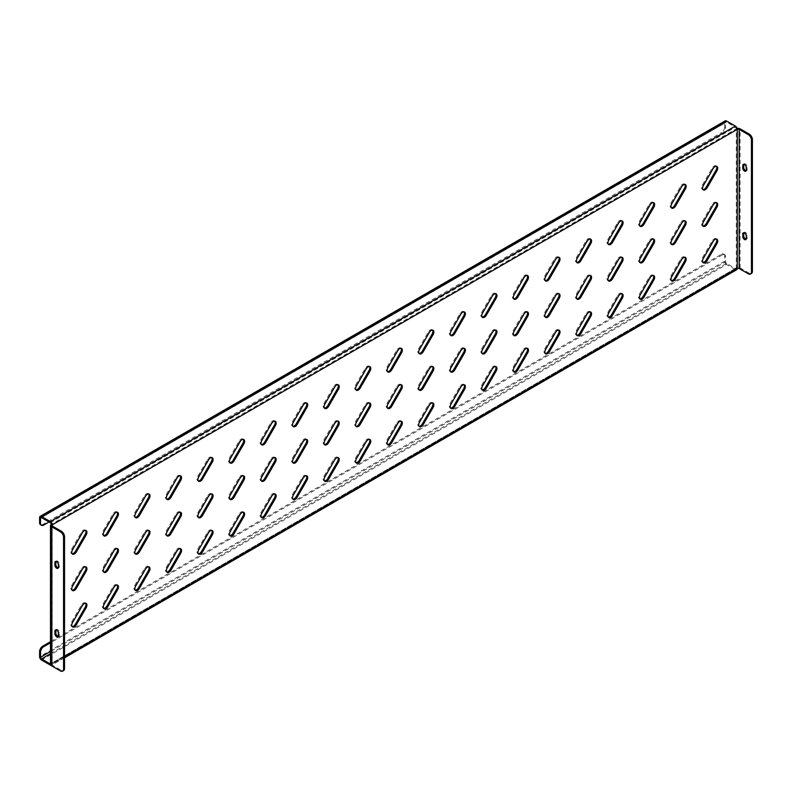 <?xml version="1.0" encoding="UTF-8"?>
<svg xmlns="http://www.w3.org/2000/svg" width="792" height="792" viewBox="0 0 792 792"><rect width="100%" height="100%" fill="white"/><g stroke="black" fill="none" stroke-linecap="round" stroke-linejoin="round"><path stroke-width="0.59" stroke-dasharray="3.96 2.97" d="M716.404 202.643A3.792 2.188 120 0 0 715.988 202.267A3.792 2.188 120 0 0 714.097 202.455A3.792 2.188 120 0 0 712.206 204.455L702.385 221.443A3.792 2.188 120 0 0 702.385 225.829A3.792 2.188 120 0 0 702.92 225.997M716.404 166.221A3.792 2.188 120 0 0 715.988 165.845A3.792 2.188 120 0 0 714.097 166.033A3.792 2.188 120 0 0 712.206 168.033L702.385 185.031A3.792 2.188 120 0 0 702.385 189.407A3.792 2.188 120 0 0 702.92 189.575M716.404 239.055A3.792 2.188 120 0 0 715.988 238.679A3.792 2.188 120 0 0 714.097 238.867A3.792 2.188 120 0 0 712.206 240.867L702.385 257.865A3.792 2.188 120 0 0 702.385 262.241A3.792 2.188 120 0 0 702.92 262.419M684.862 184.427A3.792 2.188 120 0 0 684.456 184.051A3.792 2.188 120 0 0 682.556 184.239A3.792 2.188 120 0 0 680.665 186.239L670.844 203.237A3.792 2.188 120 0 0 670.844 207.613A3.792 2.188 120 0 0 671.378 207.781M684.862 220.849A3.792 2.188 120 0 0 684.456 220.473A3.792 2.188 120 0 0 682.556 220.661A3.792 2.188 120 0 0 680.665 222.661L670.844 239.659A3.792 2.188 120 0 0 670.844 244.035A3.792 2.188 120 0 0 671.378 244.203M684.862 257.271A3.792 2.188 120 0 0 684.456 256.895A3.792 2.188 120 0 0 682.556 257.083A3.792 2.188 120 0 0 680.665 259.083L670.844 276.081A3.792 2.188 120 0 0 670.844 280.457A3.792 2.188 120 0 0 671.378 280.625M653.331 202.643A3.792 2.188 120 0 0 652.915 202.267A3.792 2.188 120 0 0 651.014 202.455A3.792 2.188 120 0 0 649.123 204.455L639.312 221.443A3.792 2.188 120 0 0 639.312 225.829A3.792 2.188 120 0 0 639.837 225.997M653.331 239.055A3.792 2.188 120 0 0 652.915 238.679A3.792 2.188 120 0 0 651.014 238.867A3.792 2.188 120 0 0 649.123 240.867L639.312 257.865A3.792 2.188 120 0 0 639.312 262.241A3.792 2.188 120 0 0 639.837 262.409M653.331 275.477A3.792 2.188 120 0 0 652.915 275.101A3.792 2.188 120 0 0 651.014 275.289A3.792 2.188 120 0 0 649.123 277.289L639.312 294.287A3.792 2.188 120 0 0 639.312 298.663A3.792 2.188 120 0 0 639.837 298.832M621.789 220.849A3.792 2.188 120 0 0 621.373 220.473A3.792 2.188 120 0 0 619.473 220.661A3.792 2.188 120 0 0 617.582 222.661L607.771 239.659A3.792 2.188 120 0 0 607.771 244.035A3.792 2.188 120 0 0 608.306 244.203M621.789 257.271A3.792 2.188 120 0 0 621.373 256.895A3.792 2.188 120 0 0 619.473 257.083A3.792 2.188 120 0 0 617.582 259.083L607.771 276.071A3.792 2.188 120 0 0 607.771 280.457A3.792 2.188 120 0 0 608.306 280.625M621.789 293.683A3.792 2.188 120 0 0 621.373 293.307A3.792 2.188 120 0 0 619.473 293.495A3.792 2.188 120 0 0 617.582 295.495L607.771 312.493A3.792 2.188 120 0 0 607.771 316.869A3.792 2.188 120 0 0 608.306 317.048M590.248 239.055A3.792 2.188 120 0 0 589.832 238.679A3.792 2.188 120 0 0 587.941 238.867A3.792 2.188 120 0 0 586.04 240.867L576.229 257.865A3.792 2.188 120 0 0 576.229 262.241A3.792 2.188 120 0 0 576.764 262.409M590.248 275.477A3.792 2.188 120 0 0 589.832 275.101A3.792 2.188 120 0 0 587.941 275.289A3.792 2.188 120 0 0 586.04 277.289L576.229 294.287A3.792 2.188 120 0 0 576.229 298.663A3.792 2.188 120 0 0 576.764 298.832M590.248 311.899A3.792 2.188 120 0 0 589.832 311.523A3.792 2.188 120 0 0 587.941 311.711A3.792 2.188 120 0 0 586.04 313.711L576.229 330.709A3.792 2.188 120 0 0 576.229 335.085A3.792 2.188 120 0 0 576.764 335.254M558.707 257.271A3.792 2.188 120 0 0 558.291 256.895A3.792 2.188 120 0 0 556.4 257.073A3.792 2.188 120 0 0 554.499 259.083L544.688 276.071A3.792 2.188 120 0 0 544.688 280.457A3.792 2.188 120 0 0 545.223 280.625M558.707 293.683A3.792 2.188 120 0 0 558.291 293.307A3.792 2.188 120 0 0 556.4 293.495A3.792 2.188 120 0 0 554.499 295.495L544.688 312.493A3.792 2.188 120 0 0 544.688 316.869A3.792 2.188 120 0 0 545.223 317.038M558.707 330.106A3.792 2.188 120 0 0 558.291 329.729A3.792 2.188 120 0 0 556.4 329.918A3.792 2.188 120 0 0 554.499 331.917L544.688 348.916A3.792 2.188 120 0 0 544.688 353.291A3.792 2.188 120 0 0 545.223 353.46M527.165 275.477A3.792 2.188 120 0 0 526.749 275.101A3.792 2.188 120 0 0 524.858 275.289A3.792 2.188 120 0 0 522.958 277.289L513.147 294.287A3.792 2.188 120 0 0 513.147 298.663A3.792 2.188 120 0 0 513.681 298.832M527.165 311.899A3.792 2.188 120 0 0 526.749 311.523A3.792 2.188 120 0 0 524.858 311.711A3.792 2.188 120 0 0 522.958 313.711L513.147 330.7A3.792 2.188 120 0 0 513.147 335.085A3.792 2.188 120 0 0 513.681 335.254M527.165 348.312A3.792 2.188 120 0 0 526.749 347.935A3.792 2.188 120 0 0 524.858 348.124A3.792 2.188 120 0 0 522.958 350.123L513.147 367.122A3.792 2.188 120 0 0 513.147 371.498A3.792 2.188 120 0 0 513.681 371.666M495.624 293.683A3.792 2.188 120 0 0 495.218 293.307A3.792 2.188 120 0 0 493.317 293.495A3.792 2.188 120 0 0 491.426 295.495L481.605 312.493A3.792 2.188 120 0 0 481.605 316.869A3.792 2.188 120 0 0 482.14 317.038M495.624 330.106A3.792 2.188 120 0 0 495.218 329.729A3.792 2.188 120 0 0 493.317 329.918A3.792 2.188 120 0 0 491.426 331.917L481.605 348.916A3.792 2.188 120 0 0 481.605 353.291A3.792 2.188 120 0 0 482.14 353.46M495.624 366.528A3.792 2.188 120 0 0 495.218 366.151A3.792 2.188 120 0 0 493.317 366.34A3.792 2.188 120 0 0 491.426 368.339L481.605 385.338A3.792 2.188 120 0 0 481.605 389.713A3.792 2.188 120 0 0 482.14 389.882M464.082 311.899A3.792 2.188 120 0 0 463.676 311.523A3.792 2.188 120 0 0 461.776 311.702A3.792 2.188 120 0 0 459.885 313.711L450.074 330.7A3.792 2.188 120 0 0 450.074 335.085A3.792 2.188 120 0 0 450.599 335.254M464.082 348.312A3.792 2.188 120 0 0 463.676 347.935A3.792 2.188 120 0 0 461.776 348.124A3.792 2.188 120 0 0 459.885 350.123L450.074 367.122A3.792 2.188 120 0 0 450.074 371.498A3.792 2.188 120 0 0 450.599 371.666M464.082 384.734A3.792 2.188 120 0 0 463.676 384.358A3.792 2.188 120 0 0 461.776 384.546A3.792 2.188 120 0 0 459.885 386.546L450.074 403.544A3.792 2.188 120 0 0 450.074 407.92A3.792 2.188 120 0 0 450.599 408.088M432.551 330.106A3.792 2.188 120 0 0 432.135 329.729A3.792 2.188 120 0 0 430.234 329.918A3.792 2.188 120 0 0 428.343 331.917L418.532 348.916A3.792 2.188 120 0 0 418.532 353.291A3.792 2.188 120 0 0 419.067 353.46M432.551 366.528A3.792 2.188 120 0 0 432.135 366.151A3.792 2.188 120 0 0 430.234 366.34A3.792 2.188 120 0 0 428.343 368.339L418.532 385.328A3.792 2.188 120 0 0 418.532 389.713A3.792 2.188 120 0 0 419.067 389.882M432.551 402.94A3.792 2.188 120 0 0 432.135 402.564A3.792 2.188 120 0 0 430.234 402.752A3.792 2.188 120 0 0 428.343 404.752L418.532 421.75A3.792 2.188 120 0 0 418.532 426.126A3.792 2.188 120 0 0 419.067 426.294M401.009 348.312A3.792 2.188 120 0 0 400.594 347.935A3.792 2.188 120 0 0 398.703 348.124A3.792 2.188 120 0 0 396.802 350.123L386.991 367.122A3.792 2.188 120 0 0 386.991 371.498A3.792 2.188 120 0 0 387.526 371.666M401.009 384.734A3.792 2.188 120 0 0 400.594 384.358A3.792 2.188 120 0 0 398.703 384.546A3.792 2.188 120 0 0 396.802 386.546L386.991 403.544A3.792 2.188 120 0 0 386.991 407.92A3.792 2.188 120 0 0 387.526 408.088M401.009 421.156A3.792 2.188 120 0 0 400.594 420.78A3.792 2.188 120 0 0 398.703 420.968A3.792 2.188 120 0 0 396.802 422.968L386.991 439.956A3.792 2.188 120 0 0 386.991 444.342A3.792 2.188 120 0 0 387.526 444.51M369.468 366.528A3.792 2.188 120 0 0 369.052 366.142A3.792 2.188 120 0 0 367.161 366.33A3.792 2.188 120 0 0 365.26 368.339L355.45 385.328A3.792 2.188 120 0 0 355.45 389.713A3.792 2.188 120 0 0 355.984 389.882M369.468 402.94A3.792 2.188 120 0 0 369.052 402.564A3.792 2.188 120 0 0 367.161 402.752A3.792 2.188 120 0 0 365.26 404.752L355.45 421.75A3.792 2.188 120 0 0 355.45 426.126A3.792 2.188 120 0 0 355.984 426.294M369.468 439.362A3.792 2.188 120 0 0 369.052 438.986A3.792 2.188 120 0 0 367.161 439.174A3.792 2.188 120 0 0 365.26 441.174L355.45 458.172A3.792 2.188 120 0 0 355.45 462.548A3.792 2.188 120 0 0 355.984 462.716M337.927 384.734A3.792 2.188 120 0 0 337.511 384.358A3.792 2.188 120 0 0 335.62 384.546A3.792 2.188 120 0 0 333.719 386.546L323.908 403.544A3.792 2.188 120 0 0 323.908 407.92A3.792 2.188 120 0 0 324.443 408.088M337.927 421.156A3.792 2.188 120 0 0 337.511 420.78A3.792 2.188 120 0 0 335.62 420.958A3.792 2.188 120 0 0 333.719 422.968L323.908 439.956A3.792 2.188 120 0 0 323.908 444.342A3.792 2.188 120 0 0 324.443 444.51M337.927 457.568A3.792 2.188 120 0 0 337.511 457.192A3.792 2.188 120 0 0 335.62 457.38A3.792 2.188 120 0 0 333.719 459.38L323.908 476.378A3.792 2.188 120 0 0 323.908 480.754A3.792 2.188 120 0 0 324.443 480.922M306.385 402.94A3.792 2.188 120 0 0 305.979 402.564A3.792 2.188 120 0 0 304.078 402.752A3.792 2.188 120 0 0 302.188 404.752L292.367 421.75A3.792 2.188 120 0 0 292.367 426.126A3.792 2.188 120 0 0 292.901 426.294M306.385 439.362A3.792 2.188 120 0 0 305.979 438.986A3.792 2.188 120 0 0 304.078 439.174A3.792 2.188 120 0 0 302.188 441.174L292.367 458.172A3.792 2.188 120 0 0 292.367 462.548A3.792 2.188 120 0 0 292.901 462.716M306.385 475.784A3.792 2.188 120 0 0 305.979 475.408A3.792 2.188 120 0 0 304.078 475.596A3.792 2.188 120 0 0 302.188 477.596L292.367 494.584A3.792 2.188 120 0 0 292.367 498.97A3.792 2.188 120 0 0 292.901 499.138M274.844 421.156A3.792 2.188 120 0 0 274.438 420.77A3.792 2.188 120 0 0 272.537 420.958A3.792 2.188 120 0 0 270.646 422.968L260.835 439.956A3.792 2.188 120 0 0 260.835 444.342A3.792 2.188 120 0 0 261.36 444.51M274.844 457.568A3.792 2.188 120 0 0 274.438 457.192A3.792 2.188 120 0 0 272.537 457.38A3.792 2.188 120 0 0 270.646 459.38L260.835 476.378A3.792 2.188 120 0 0 260.835 480.754A3.792 2.188 120 0 0 261.36 480.922M274.844 493.99A3.792 2.188 120 0 0 274.438 493.614A3.792 2.188 120 0 0 272.537 493.802A3.792 2.188 120 0 0 270.646 495.802L260.835 512.8A3.792 2.188 120 0 0 260.835 517.176A3.792 2.188 120 0 0 261.36 517.344M243.312 439.362A3.792 2.188 120 0 0 242.897 438.986A3.792 2.188 120 0 0 240.996 439.174A3.792 2.188 120 0 0 239.105 441.174L229.294 458.172A3.792 2.188 120 0 0 229.294 462.548A3.792 2.188 120 0 0 229.828 462.716M243.312 475.784A3.792 2.188 120 0 0 242.897 475.408A3.792 2.188 120 0 0 240.996 475.586A3.792 2.188 120 0 0 239.105 477.596L229.294 494.584A3.792 2.188 120 0 0 229.294 498.97A3.792 2.188 120 0 0 229.828 499.138M243.312 512.196A3.792 2.188 120 0 0 242.897 511.82A3.792 2.188 120 0 0 240.996 512.008A3.792 2.188 120 0 0 239.105 514.008L229.294 531.006A3.792 2.188 120 0 0 229.294 535.382A3.792 2.188 120 0 0 229.828 535.55M211.771 457.568A3.792 2.188 120 0 0 211.355 457.192A3.792 2.188 120 0 0 209.464 457.38A3.792 2.188 120 0 0 207.563 459.38L197.752 476.378A3.792 2.188 120 0 0 197.752 480.754A3.792 2.188 120 0 0 198.287 480.922M211.771 493.99A3.792 2.188 120 0 0 211.355 493.614A3.792 2.188 120 0 0 209.464 493.802A3.792 2.188 120 0 0 207.563 495.802L197.752 512.8A3.792 2.188 120 0 0 197.752 517.176A3.792 2.188 120 0 0 198.287 517.344M211.771 530.412A3.792 2.188 120 0 0 211.355 530.036A3.792 2.188 120 0 0 209.464 530.224A3.792 2.188 120 0 0 207.563 532.224L197.752 549.212A3.792 2.188 120 0 0 197.752 553.598A3.792 2.188 120 0 0 198.287 553.766M180.23 475.784A3.792 2.188 120 0 0 179.814 475.398A3.792 2.188 120 0 0 177.923 475.586A3.792 2.188 120 0 0 176.022 477.596L166.211 494.584A3.792 2.188 120 0 0 166.211 498.97A3.792 2.188 120 0 0 166.746 499.138M180.23 512.196A3.792 2.188 120 0 0 179.814 511.82A3.792 2.188 120 0 0 177.923 512.008A3.792 2.188 120 0 0 176.022 514.008L166.211 531.006A3.792 2.188 120 0 0 166.211 535.382A3.792 2.188 120 0 0 166.746 535.55M180.23 548.618A3.792 2.188 120 0 0 179.814 548.242A3.792 2.188 120 0 0 177.923 548.43A3.792 2.188 120 0 0 176.022 550.43L166.211 567.428A3.792 2.188 120 0 0 166.211 571.804A3.792 2.188 120 0 0 166.746 571.972M148.688 493.99A3.792 2.188 120 0 0 148.272 493.614A3.792 2.188 120 0 0 146.381 493.802A3.792 2.188 120 0 0 144.481 495.802L134.67 512.8A3.792 2.188 120 0 0 134.67 517.176A3.792 2.188 120 0 0 135.204 517.344M148.688 530.412A3.792 2.188 120 0 0 148.272 530.026A3.792 2.188 120 0 0 146.381 530.214A3.792 2.188 120 0 0 144.481 532.224L134.67 549.212A3.792 2.188 120 0 0 134.67 553.598A3.792 2.188 120 0 0 135.204 553.766M148.688 566.824A3.792 2.188 120 0 0 148.272 566.448A3.792 2.188 120 0 0 146.381 566.636A3.792 2.188 120 0 0 144.481 568.636L134.67 585.635A3.792 2.188 120 0 0 134.67 590.01A3.792 2.188 120 0 0 135.204 590.179M117.147 512.196A3.792 2.188 120 0 0 116.741 511.82A3.792 2.188 120 0 0 114.84 512.008A3.792 2.188 120 0 0 112.949 514.008L103.128 531.006A3.792 2.188 120 0 0 103.128 535.382A3.792 2.188 120 0 0 103.663 535.55M117.147 548.618A3.792 2.188 120 0 0 116.741 548.242A3.792 2.188 120 0 0 114.84 548.43A3.792 2.188 120 0 0 112.949 550.43L103.128 567.428A3.792 2.188 120 0 0 103.128 571.804A3.792 2.188 120 0 0 103.663 571.972M117.147 585.041A3.792 2.188 120 0 0 116.741 584.664A3.792 2.188 120 0 0 114.84 584.852A3.792 2.188 120 0 0 112.949 586.852L103.128 603.841A3.792 2.188 120 0 0 103.128 608.226A3.792 2.188 120 0 0 103.663 608.395M85.605 530.412A3.792 2.188 120 0 0 85.199 530.026A3.792 2.188 120 0 0 83.299 530.214A3.792 2.188 120 0 0 81.408 532.224L71.597 549.212A3.792 2.188 120 0 0 71.597 553.598A3.792 2.188 120 0 0 72.121 553.766M85.605 566.824A3.792 2.188 120 0 0 85.199 566.448A3.792 2.188 120 0 0 83.299 566.636A3.792 2.188 120 0 0 81.408 568.636L71.597 585.635A3.792 2.188 120 0 0 71.597 590.01A3.792 2.188 120 0 0 72.121 590.179M85.605 603.247A3.792 2.188 120 0 0 85.199 602.87A3.792 2.188 120 0 0 83.299 603.058A3.792 2.188 120 0 0 81.408 605.058L71.597 622.057A3.792 2.188 120 0 0 71.597 626.432A3.792 2.188 120 0 0 72.121 626.601M50.827 665.3A2.673 1.544 -120 0 0 51.658 665.221A2.673 1.544 -120 0 0 52.213 664.003L51.272 663.448L736.312 267.943A1.337 0.772 60 0 1 736.035 268.557A1.337 0.772 60 0 1 735.372 268.488L50.49 663.904M50.49 664.072A1.337 0.772 -120 0 0 50.995 664.062A1.337 0.772 -120 0 0 51.272 663.448L51.272 524.334L736.312 128.819L736.312 267.943A2.673 1.544 180 0 1 740.104 267.943L749.242 273.23L748.301 273.775M737.263 129.373L736.312 128.819A1.337 0.772 60 0 0 735.372 127.185L726.541 122.087L41.491 517.592L725.591 122.631A1.337 0.772 60 0 1 725.868 122.017A1.337 0.772 60 0 1 726.541 122.087M49.064 521.968L722.433 133.195A4.465 2.574 120 0 0 725.591 127.73L725.591 122.631M725.591 127.73L724.64 127.185L724.64 122.087A2.673 1.544 60 0 1 725.195 120.859M41.491 659.993L726.541 264.488L735.372 269.587A2.673 1.544 60 0 0 736.708 269.716M50.49 653.707L726.541 263.389L735.372 268.488M726.541 264.488A2.673 1.544 60 0 1 724.64 261.212L724.64 256.113L725.591 256.657L725.591 261.756L50.49 651.519M726.541 263.389A1.337 0.772 60 0 1 725.591 261.756M725.591 256.657A4.465 2.574 120 0 0 724.67 254.618A4.465 2.574 120 0 0 722.433 254.836L721.492 254.291L50.49 641.688M721.492 254.291A4.465 2.574 -60 0 1 723.72 254.064A4.465 2.574 -60 0 1 724.64 256.113M722.433 254.836L50.49 642.777M724.64 127.185A4.465 2.574 -60 0 1 721.492 132.65L722.433 133.195M43.699 525.056L42.758 524.512L721.492 132.65M42.758 524.512A4.465 2.574 -60 0 1 40.521 524.73M737.263 268.488L736.312 267.943M737.134 128.502A2.673 1.544 0 0 0 736.312 128.819M743.856 164.281A2.455 1.416 60 0 1 744.232 163.845A2.455 1.416 60 0 1 746.123 164.508A2.455 1.416 60 0 1 747.193 166.973L747.193 169.518A2.455 1.416 60 0 1 746.688 170.646A2.455 1.416 60 0 1 746.123 170.755M743.856 232.749A2.455 1.416 60 0 1 744.232 232.313A2.455 1.416 60 0 1 746.123 232.977A2.455 1.416 60 0 1 747.193 235.442L747.193 237.986A2.455 1.416 60 0 1 746.688 239.115A2.455 1.416 60 0 1 746.123 239.224M751.479 273.448A4.465 2.574 60 0 1 749.242 273.23M52.213 665.092A1.337 0.772 180 0 1 51.827 664.547A1.337 0.772 180 0 1 52.213 664.003L52.213 525.967L52.213 665.092L61.36 670.369L60.42 670.913M50.49 664.547A2.673 1.544 180 0 1 51.272 663.448M55.975 561.429A2.455 1.416 60 0 1 56.351 560.993A2.455 1.416 60 0 1 58.242 561.647A2.455 1.416 60 0 1 59.311 564.122L59.311 566.666A2.455 1.416 60 0 1 58.806 567.795A2.455 1.416 60 0 1 58.232 567.904M55.975 629.897A2.455 1.416 60 0 1 56.351 629.462A2.455 1.416 60 0 1 58.242 630.115A2.455 1.416 60 0 1 59.311 632.59L59.311 635.135A2.455 1.416 60 0 1 58.806 636.263A2.455 1.416 60 0 1 58.232 636.372M63.598 670.596A4.465 2.574 60 0 1 61.36 670.369M712.206 204.455L713.147 204.999M712.206 168.033L713.147 168.577M712.206 240.867L713.147 241.421M680.665 186.239L681.605 186.783M680.665 222.661L681.605 223.205M680.665 259.083L681.605 259.627M649.123 204.455L650.064 204.999M649.123 240.867L650.064 241.421M649.123 277.289L650.064 277.834M617.582 222.661L618.532 223.205M617.582 259.083L618.532 259.627M617.582 295.495L618.532 296.05M586.04 240.867L586.991 241.411M586.04 277.289L586.991 277.834M586.04 313.711L586.991 314.256M554.499 259.083L555.449 259.627M554.499 295.495L555.449 296.05M554.499 331.917L555.449 332.462M522.958 277.289L523.908 277.834M522.958 313.711L523.908 314.256M522.958 350.123L523.908 350.678M491.426 295.495L492.367 296.04M491.426 331.917L492.367 332.462M491.426 368.339L492.367 368.884M459.885 313.711L460.825 314.256M459.885 350.123L460.825 350.668M459.885 386.546L460.825 387.09M428.343 331.917L429.294 332.462M428.343 368.339L429.294 368.884M428.343 404.752L429.294 405.306M396.802 350.123L397.752 350.668M396.802 386.546L397.752 387.09M396.802 422.968L397.752 423.512M365.26 368.339L366.211 368.884M365.26 404.752L366.211 405.296M365.26 441.174L366.211 441.718M333.719 386.546L334.67 387.09M333.719 422.968L334.67 423.512M333.719 459.38L334.67 459.934M302.188 404.752L303.128 405.296M302.188 441.174L303.128 441.718M302.188 477.596L303.128 478.14M270.646 422.968L271.587 423.512M270.646 459.38L271.587 459.924M270.646 495.802L271.587 496.346M239.105 441.174L240.045 441.718M239.105 477.596L240.045 478.14M239.105 514.008L240.045 514.562M207.563 459.38L208.514 459.924M207.563 495.802L208.514 496.346M207.563 532.224L208.514 532.769M176.022 477.596L176.972 478.14M176.022 514.008L176.972 514.553M176.022 550.43L176.972 550.975M144.481 495.802L145.431 496.346M144.481 532.224L145.431 532.769M144.481 568.636L145.431 569.181M112.949 514.008L113.89 514.553M112.949 550.43L113.89 550.975M112.949 586.852L113.89 587.397M81.408 532.224L82.348 532.769M81.408 568.636L82.348 569.181M81.408 605.058L82.348 605.603M71.597 622.057L72.537 622.601M71.597 585.635L72.537 586.179M71.597 549.212L72.537 549.767M103.128 603.841L104.079 604.395M103.128 567.428L104.079 567.973M103.128 531.006L104.079 531.551M134.67 585.635L135.62 586.179M134.67 549.212L135.62 549.767M134.67 512.8L135.62 513.345M166.211 567.428L167.161 567.973M166.211 531.006L167.161 531.551M166.211 494.584L167.161 495.139M197.752 549.212L198.693 549.767M197.752 512.8L198.693 513.345M197.752 476.378L198.693 476.923M229.294 531.006L230.234 531.551M229.294 494.584L230.234 495.139M229.294 458.172L230.234 458.716M260.835 512.8L261.776 513.345M260.835 476.378L261.776 476.923M260.835 439.956L261.776 440.51M292.367 494.584L293.317 495.139M292.367 458.172L293.317 458.716M292.367 421.75L293.317 422.294M323.908 476.378L324.859 476.923M323.908 439.956L324.859 440.51M323.908 403.544L324.859 404.088M355.45 458.172L356.4 458.716M355.45 421.75L356.4 422.294M355.45 385.328L356.4 385.882M386.991 439.956L387.932 440.51M386.991 403.544L387.932 404.088M386.991 367.122L387.932 367.666M418.532 421.75L419.473 422.294M418.532 385.328L419.473 385.882M418.532 348.916L419.473 349.46M450.074 403.544L451.014 404.088M450.074 367.122L451.014 367.666M450.074 330.7L451.014 331.254M481.605 385.338L482.556 385.882M481.605 348.916L482.556 349.46M481.605 312.493L482.556 313.038M513.147 367.122L514.097 367.666M513.147 330.7L514.097 331.254M513.147 294.287L514.097 294.832M544.688 348.916L545.639 349.46M544.688 312.493L545.639 313.038M544.688 276.071L545.639 276.626M576.229 330.709L577.18 331.254M576.229 294.287L577.18 294.832M576.229 257.865L577.18 258.41M607.771 312.493L608.711 313.038M607.771 276.071L608.711 276.626M607.771 239.659L608.711 240.204M639.312 294.287L640.253 294.832M639.312 257.865L640.253 258.41M639.312 221.443L640.253 221.998M670.844 276.081L671.794 276.626M670.844 239.659L671.794 240.204M670.844 203.237L671.794 203.782M702.385 257.865L703.336 258.41M52.213 664.003L64.518 656.895M50.322 522.69L735.372 127.185M50.322 665.092L735.372 269.587M724.64 261.212L39.6 656.716M724.64 122.087L39.6 517.592M740.104 267.943L740.104 128.819M702.385 185.031L703.336 185.575M702.385 221.443L703.336 221.998M58.37 635.679L59.311 635.135M58.37 633.135L59.311 632.59M58.37 564.666L59.311 564.122M58.37 567.211L59.311 566.666M746.252 235.986L747.193 235.442M746.252 238.54L747.193 237.986M746.252 170.072L747.193 169.518M746.252 167.518L747.193 166.973M71.597 626.432L72.537 626.977M85.199 602.87L86.14 603.415M71.597 590.01L72.537 590.555M85.199 566.448L86.14 566.993M71.597 553.598L72.537 554.143M85.199 530.026L86.14 530.581M103.128 608.226L104.079 608.771M116.741 584.664L117.681 585.209M103.128 571.804L104.079 572.349M116.741 548.242L117.681 548.787M103.128 535.382L104.079 535.927M116.741 511.82L117.681 512.365M134.67 590.01L135.62 590.565M148.272 566.448L149.223 566.993M134.67 553.598L135.62 554.143M148.272 530.026L149.223 530.581M134.67 517.176L135.62 517.721M148.272 493.614L149.223 494.158M166.211 571.804L167.161 572.349M179.814 548.242L180.764 548.787M166.211 535.382L167.161 535.927M179.814 511.82L180.764 512.365M166.211 498.97L167.161 499.514M179.814 475.398L180.764 475.952M197.752 553.598L198.693 554.143M211.355 530.036L212.305 530.581M197.752 517.176L198.693 517.721M211.355 493.614L212.305 494.158M197.752 480.754L198.693 481.298M211.355 457.192L212.305 457.736M229.294 535.382L230.234 535.937M242.897 511.82L243.837 512.365M229.294 498.97L230.234 499.514M242.897 475.408L243.837 475.952M229.294 462.548L230.234 463.092M242.897 438.986L243.837 439.53M260.835 517.176L261.776 517.721M274.438 493.614L275.378 494.158M260.835 480.754L261.776 481.298M274.438 457.192L275.378 457.736M260.835 444.342L261.776 444.886M274.438 420.77L275.378 421.324M292.367 498.97L293.317 499.514M305.979 475.408L306.92 475.952M292.367 462.548L293.317 463.092M305.979 438.986L306.92 439.53M292.367 426.126L293.317 426.67M305.979 402.564L306.92 403.108M323.908 480.754L324.859 481.308M337.511 457.192L338.461 457.736M323.908 444.342L324.859 444.886M337.511 420.78L338.461 421.324M323.908 407.92L324.859 408.464M337.511 384.358L338.461 384.902M355.45 462.548L356.4 463.092M369.052 438.986L370.003 439.53M355.45 426.126L356.4 426.68M369.052 402.564L370.003 403.108M355.45 389.713L356.4 390.258M369.052 366.142L370.003 366.696M386.991 444.342L387.932 444.886M400.594 420.78L401.544 421.324M386.991 407.92L387.932 408.464M400.594 384.358L401.544 384.902M386.991 371.498L387.932 372.042M400.594 347.935L401.544 348.48M418.532 426.126L419.473 426.68M432.135 402.564L433.075 403.108M418.532 389.713L419.473 390.258M432.135 366.151L433.075 366.696M418.532 353.291L419.473 353.836M432.135 329.729L433.075 330.274M450.074 407.92L451.014 408.464M463.676 384.358L464.617 384.902M450.074 371.498L451.014 372.052M463.676 347.935L464.617 348.48M450.074 335.085L451.014 335.63M463.676 311.523L464.617 312.068M481.605 389.713L482.556 390.258M495.218 366.151L496.158 366.696M481.605 353.291L482.556 353.836M495.218 329.729L496.158 330.274M481.605 316.869L482.556 317.414M495.218 293.307L496.158 293.852M513.147 371.498L514.097 372.052M526.749 347.935L527.7 348.48M513.147 335.085L514.097 335.63M526.749 311.523L527.7 312.068M513.147 298.663L514.097 299.208M526.749 275.101L527.7 275.646M544.688 353.291L545.639 353.836M558.291 329.729L559.241 330.274M544.688 316.869L545.639 317.424M558.291 293.307L559.241 293.852M544.688 280.457L545.639 281.002M558.291 256.895L559.241 257.44M576.229 335.085L577.18 335.63M589.832 311.523L590.783 312.068M576.229 298.663L577.18 299.208M589.832 275.101L590.783 275.646M576.229 262.241L577.18 262.786M589.832 238.679L590.783 239.224M607.771 316.869L608.711 317.424M621.373 293.307L622.324 293.852M607.771 280.457L608.711 281.002M621.373 256.895L622.324 257.44M607.771 244.035L608.711 244.579M621.373 220.473L622.324 221.017M639.312 298.663L640.253 299.208M652.915 275.101L653.855 275.646M639.312 262.241L640.253 262.796M652.915 238.679L653.855 239.224M639.312 225.829L640.253 226.373M652.915 202.267L653.855 202.811M670.844 280.457L671.794 281.002M684.456 256.895L685.397 257.44M670.844 244.035L671.794 244.579M684.456 220.473L685.397 221.017M670.844 207.613L671.794 208.167M684.456 184.051L685.397 184.595M702.385 262.241L703.336 262.796M715.988 238.679L716.938 239.224M64.518 657.806L51.658 665.221M736.035 268.557L50.995 664.062M40.828 517.523L725.868 122.017M51.827 525.423L51.827 664.547M723.72 254.064L724.67 254.618M715.988 165.845L716.938 166.389M702.385 189.407L703.336 189.951M715.988 202.267L716.938 202.811M702.385 225.829L703.336 226.373M57.856 636.808L58.806 636.263M55.4 630.006L56.351 629.462M55.4 561.538L56.351 560.993M57.856 568.339L58.806 567.795M743.292 232.858L744.232 232.313M745.737 239.659L746.688 239.115M745.737 171.191L746.688 170.646M743.292 164.389L744.232 163.845"/><path stroke-width="1.19" d="M715.047 203A3.792 2.188 120 0 0 713.147 204.999L703.336 221.998A3.792 2.188 120 0 0 703.336 226.373A3.792 2.188 120 0 0 707.127 224.185L716.938 207.187A3.792 2.188 120 0 0 716.938 202.811A3.792 2.188 120 0 0 715.047 203M715.047 166.577A3.792 2.188 120 0 0 713.147 168.577L703.336 185.575A3.792 2.188 120 0 0 703.336 189.951A3.792 2.188 120 0 0 707.127 187.763L716.938 170.765A3.792 2.188 120 0 0 716.938 166.389A3.792 2.188 120 0 0 715.047 166.577M715.047 239.412A3.792 2.188 120 0 0 713.147 241.421L703.336 258.41A3.792 2.188 120 0 0 703.336 262.796A3.792 2.188 120 0 0 707.127 260.598L716.938 243.609A3.792 2.188 120 0 0 716.938 239.224A3.792 2.188 120 0 0 715.047 239.412M683.506 184.784A3.792 2.188 120 0 0 681.605 186.783L671.794 203.782A3.792 2.188 120 0 0 671.794 208.167A3.792 2.188 120 0 0 675.586 205.97L685.397 188.981A3.792 2.188 120 0 0 685.397 184.595A3.792 2.188 120 0 0 683.506 184.784M683.506 221.206A3.792 2.188 120 0 0 681.605 223.205L671.794 240.204A3.792 2.188 120 0 0 671.794 244.579A3.792 2.188 120 0 0 675.586 242.392L685.397 225.393A3.792 2.188 120 0 0 685.397 221.017A3.792 2.188 120 0 0 683.506 221.206M683.506 257.628A3.792 2.188 120 0 0 681.605 259.627L671.794 276.626A3.792 2.188 120 0 0 671.794 281.002A3.792 2.188 120 0 0 675.586 278.814L685.397 261.815A3.792 2.188 120 0 0 685.397 257.44A3.792 2.188 120 0 0 683.506 257.628M651.964 203A3.792 2.188 120 0 0 650.064 204.999L640.253 221.998A3.792 2.188 120 0 0 640.253 226.373A3.792 2.188 120 0 0 644.044 224.185L653.855 207.187A3.792 2.188 120 0 0 653.855 202.811A3.792 2.188 120 0 0 651.964 203M651.964 239.412A3.792 2.188 120 0 0 650.064 241.421L640.253 258.41A3.792 2.188 120 0 0 640.253 262.796A3.792 2.188 120 0 0 644.044 260.598L653.855 243.609A3.792 2.188 120 0 0 653.855 239.224A3.792 2.188 120 0 0 651.964 239.412M651.964 275.834A3.792 2.188 120 0 0 650.064 277.834L640.253 294.832A3.792 2.188 120 0 0 640.253 299.208A3.792 2.188 120 0 0 644.044 297.02L653.855 280.022A3.792 2.188 120 0 0 653.855 275.646A3.792 2.188 120 0 0 651.964 275.834M620.423 221.206A3.792 2.188 120 0 0 618.532 223.205L608.711 240.204A3.792 2.188 120 0 0 608.711 244.579A3.792 2.188 120 0 0 612.503 242.392L622.324 225.393A3.792 2.188 120 0 0 622.324 221.017A3.792 2.188 120 0 0 620.423 221.206M620.423 257.628A3.792 2.188 120 0 0 618.532 259.627L608.711 276.626A3.792 2.188 120 0 0 608.711 281.002A3.792 2.188 120 0 0 612.503 278.814L622.324 261.815A3.792 2.188 120 0 0 622.324 257.44A3.792 2.188 120 0 0 620.423 257.628M620.423 294.04A3.792 2.188 120 0 0 618.532 296.05L608.711 313.038A3.792 2.188 120 0 0 608.711 317.424A3.792 2.188 120 0 0 612.503 315.226L622.324 298.238A3.792 2.188 120 0 0 622.324 293.852A3.792 2.188 120 0 0 620.423 294.04M588.882 239.412A3.792 2.188 120 0 0 586.991 241.411L577.18 258.41A3.792 2.188 120 0 0 577.18 262.786A3.792 2.188 120 0 0 580.962 260.598L590.783 243.609A3.792 2.188 120 0 0 590.783 239.224A3.792 2.188 120 0 0 588.882 239.412M588.882 275.834A3.792 2.188 120 0 0 586.991 277.834L577.18 294.832A3.792 2.188 120 0 0 577.18 299.208A3.792 2.188 120 0 0 580.962 297.02L590.783 280.022A3.792 2.188 120 0 0 590.783 275.646A3.792 2.188 120 0 0 588.882 275.834M588.882 312.256A3.792 2.188 120 0 0 586.991 314.256L577.18 331.254A3.792 2.188 120 0 0 577.18 335.63A3.792 2.188 120 0 0 580.962 333.442L590.783 316.444A3.792 2.188 120 0 0 590.783 312.068A3.792 2.188 120 0 0 588.882 312.256M557.34 257.628A3.792 2.188 120 0 0 555.449 259.627L545.639 276.626A3.792 2.188 120 0 0 545.639 281.002A3.792 2.188 120 0 0 549.43 278.814L559.241 261.815A3.792 2.188 120 0 0 559.241 257.44A3.792 2.188 120 0 0 557.34 257.628M557.34 294.04A3.792 2.188 120 0 0 555.449 296.05L545.639 313.038A3.792 2.188 120 0 0 545.639 317.424A3.792 2.188 120 0 0 549.43 315.226L559.241 298.238A3.792 2.188 120 0 0 559.241 293.852A3.792 2.188 120 0 0 557.34 294.04M557.34 330.462A3.792 2.188 120 0 0 555.449 332.462L545.639 349.46A3.792 2.188 120 0 0 545.639 353.836A3.792 2.188 120 0 0 549.43 351.648L559.241 334.65A3.792 2.188 120 0 0 559.241 330.274A3.792 2.188 120 0 0 557.34 330.462M525.809 275.834A3.792 2.188 120 0 0 523.908 277.834L514.097 294.832A3.792 2.188 120 0 0 514.097 299.208A3.792 2.188 120 0 0 517.889 297.02L527.7 280.022A3.792 2.188 120 0 0 527.7 275.646A3.792 2.188 120 0 0 525.809 275.834M525.809 312.256A3.792 2.188 120 0 0 523.908 314.256L514.097 331.254A3.792 2.188 120 0 0 514.097 335.63A3.792 2.188 120 0 0 517.889 333.442L527.7 316.444A3.792 2.188 120 0 0 527.7 312.068A3.792 2.188 120 0 0 525.809 312.256M525.809 348.668A3.792 2.188 120 0 0 523.908 350.678L514.097 367.666A3.792 2.188 120 0 0 514.097 372.052A3.792 2.188 120 0 0 517.889 369.854L527.7 352.866A3.792 2.188 120 0 0 527.7 348.48A3.792 2.188 120 0 0 525.809 348.668M494.267 294.04A3.792 2.188 120 0 0 492.367 296.04L482.556 313.038A3.792 2.188 120 0 0 482.556 317.414A3.792 2.188 120 0 0 486.347 315.226L496.158 298.238A3.792 2.188 120 0 0 496.158 293.852A3.792 2.188 120 0 0 494.267 294.04M494.267 330.462A3.792 2.188 120 0 0 492.367 332.462L482.556 349.46A3.792 2.188 120 0 0 482.556 353.836A3.792 2.188 120 0 0 486.347 351.648L496.158 334.65A3.792 2.188 120 0 0 496.158 330.274A3.792 2.188 120 0 0 494.267 330.462M494.267 366.884A3.792 2.188 120 0 0 492.367 368.884L482.556 385.882A3.792 2.188 120 0 0 482.556 390.258A3.792 2.188 120 0 0 486.347 388.07L496.158 371.072A3.792 2.188 120 0 0 496.158 366.696A3.792 2.188 120 0 0 494.267 366.884M462.726 312.256A3.792 2.188 120 0 0 460.825 314.256L451.014 331.254A3.792 2.188 120 0 0 451.014 335.63A3.792 2.188 120 0 0 454.806 333.442L464.617 316.444A3.792 2.188 120 0 0 464.617 312.068A3.792 2.188 120 0 0 462.726 312.256M462.726 348.668A3.792 2.188 120 0 0 460.825 350.668L451.014 367.666A3.792 2.188 120 0 0 451.014 372.052A3.792 2.188 120 0 0 454.806 369.854L464.617 352.866A3.792 2.188 120 0 0 464.617 348.48A3.792 2.188 120 0 0 462.726 348.668M462.726 385.09A3.792 2.188 120 0 0 460.825 387.09L451.014 404.088A3.792 2.188 120 0 0 451.014 408.464A3.792 2.188 120 0 0 454.806 406.276L464.617 389.278A3.792 2.188 120 0 0 464.617 384.902A3.792 2.188 120 0 0 462.726 385.09M431.185 330.462A3.792 2.188 120 0 0 429.294 332.462L419.473 349.46A3.792 2.188 120 0 0 419.473 353.836A3.792 2.188 120 0 0 423.265 351.648L433.075 334.65A3.792 2.188 120 0 0 433.075 330.274A3.792 2.188 120 0 0 431.185 330.462M431.185 366.884A3.792 2.188 120 0 0 429.294 368.884L419.473 385.882A3.792 2.188 120 0 0 419.473 390.258A3.792 2.188 120 0 0 423.265 388.07L433.075 371.072A3.792 2.188 120 0 0 433.075 366.696A3.792 2.188 120 0 0 431.185 366.884M431.185 403.296A3.792 2.188 120 0 0 429.294 405.306L419.473 422.294A3.792 2.188 120 0 0 419.473 426.68A3.792 2.188 120 0 0 423.265 424.482L433.075 407.494A3.792 2.188 120 0 0 433.075 403.108A3.792 2.188 120 0 0 431.185 403.296M399.643 348.668A3.792 2.188 120 0 0 397.752 350.668L387.932 367.666A3.792 2.188 120 0 0 387.932 372.042A3.792 2.188 120 0 0 391.723 369.854L401.544 352.866A3.792 2.188 120 0 0 401.544 348.48A3.792 2.188 120 0 0 399.643 348.668M399.643 385.09A3.792 2.188 120 0 0 397.752 387.09L387.932 404.088A3.792 2.188 120 0 0 387.932 408.464A3.792 2.188 120 0 0 391.723 406.276L401.544 389.278A3.792 2.188 120 0 0 401.544 384.902A3.792 2.188 120 0 0 399.643 385.09M399.643 421.512A3.792 2.188 120 0 0 397.752 423.512L387.932 440.51A3.792 2.188 120 0 0 387.932 444.886A3.792 2.188 120 0 0 391.723 442.698L401.544 425.7A3.792 2.188 120 0 0 401.544 421.324A3.792 2.188 120 0 0 399.643 421.512M368.102 366.884A3.792 2.188 120 0 0 366.211 368.884L356.4 385.882A3.792 2.188 120 0 0 356.4 390.258A3.792 2.188 120 0 0 360.192 388.07L370.003 371.072A3.792 2.188 120 0 0 370.003 366.696A3.792 2.188 120 0 0 368.102 366.884M368.102 403.296A3.792 2.188 120 0 0 366.211 405.296L356.4 422.294A3.792 2.188 120 0 0 356.4 426.68A3.792 2.188 120 0 0 360.192 424.482L370.003 407.494A3.792 2.188 120 0 0 370.003 403.108A3.792 2.188 120 0 0 368.102 403.296M368.102 439.718A3.792 2.188 120 0 0 366.211 441.718L356.4 458.716A3.792 2.188 120 0 0 356.4 463.092A3.792 2.188 120 0 0 360.192 460.904L370.003 443.906A3.792 2.188 120 0 0 370.003 439.53A3.792 2.188 120 0 0 368.102 439.718M336.56 385.09A3.792 2.188 120 0 0 334.67 387.09L324.859 404.088A3.792 2.188 120 0 0 324.859 408.464A3.792 2.188 120 0 0 328.65 406.276L338.461 389.278A3.792 2.188 120 0 0 338.461 384.902A3.792 2.188 120 0 0 336.56 385.09M336.56 421.512A3.792 2.188 120 0 0 334.67 423.512L324.859 440.51A3.792 2.188 120 0 0 324.859 444.886A3.792 2.188 120 0 0 328.65 442.698L338.461 425.7A3.792 2.188 120 0 0 338.461 421.324A3.792 2.188 120 0 0 336.56 421.512M336.56 457.925A3.792 2.188 120 0 0 334.67 459.934L324.859 476.923A3.792 2.188 120 0 0 324.859 481.308A3.792 2.188 120 0 0 328.65 479.111L338.461 462.122A3.792 2.188 120 0 0 338.461 457.736A3.792 2.188 120 0 0 336.56 457.925M305.029 403.296A3.792 2.188 120 0 0 303.128 405.296L293.317 422.294A3.792 2.188 120 0 0 293.317 426.67A3.792 2.188 120 0 0 297.109 424.482L306.92 407.494A3.792 2.188 120 0 0 306.92 403.108A3.792 2.188 120 0 0 305.029 403.296M305.029 439.718A3.792 2.188 120 0 0 303.128 441.718L293.317 458.716A3.792 2.188 120 0 0 293.317 463.092A3.792 2.188 120 0 0 297.109 460.904L306.92 443.906A3.792 2.188 120 0 0 306.92 439.53A3.792 2.188 120 0 0 305.029 439.718M305.029 476.14A3.792 2.188 120 0 0 303.128 478.14L293.317 495.139A3.792 2.188 120 0 0 293.317 499.514A3.792 2.188 120 0 0 297.109 497.327L306.92 480.328A3.792 2.188 120 0 0 306.92 475.952A3.792 2.188 120 0 0 305.029 476.14M273.488 421.512A3.792 2.188 120 0 0 271.587 423.512L261.776 440.51A3.792 2.188 120 0 0 261.776 444.886A3.792 2.188 120 0 0 265.567 442.698L275.378 425.7A3.792 2.188 120 0 0 275.378 421.324A3.792 2.188 120 0 0 273.488 421.512M273.488 457.925A3.792 2.188 120 0 0 271.587 459.924L261.776 476.923A3.792 2.188 120 0 0 261.776 481.298A3.792 2.188 120 0 0 265.567 479.111L275.378 462.122A3.792 2.188 120 0 0 275.378 457.736A3.792 2.188 120 0 0 273.488 457.925M273.488 494.347A3.792 2.188 120 0 0 271.587 496.346L261.776 513.345A3.792 2.188 120 0 0 261.776 517.721A3.792 2.188 120 0 0 265.567 515.533L275.378 498.534A3.792 2.188 120 0 0 275.378 494.158A3.792 2.188 120 0 0 273.488 494.347M241.946 439.718A3.792 2.188 120 0 0 240.045 441.718L230.234 458.716A3.792 2.188 120 0 0 230.234 463.092A3.792 2.188 120 0 0 234.026 460.904L243.837 443.906A3.792 2.188 120 0 0 243.837 439.53A3.792 2.188 120 0 0 241.946 439.718M241.946 476.14A3.792 2.188 120 0 0 240.045 478.14L230.234 495.139A3.792 2.188 120 0 0 230.234 499.514A3.792 2.188 120 0 0 234.026 497.327L243.837 480.328A3.792 2.188 120 0 0 243.837 475.952A3.792 2.188 120 0 0 241.946 476.14M241.946 512.553A3.792 2.188 120 0 0 240.045 514.562L230.234 531.551A3.792 2.188 120 0 0 230.234 535.937A3.792 2.188 120 0 0 234.026 533.739L243.837 516.75A3.792 2.188 120 0 0 243.837 512.365A3.792 2.188 120 0 0 241.946 512.553M210.405 457.925A3.792 2.188 120 0 0 208.514 459.924L198.693 476.923A3.792 2.188 120 0 0 198.693 481.298A3.792 2.188 120 0 0 202.485 479.111L212.305 462.122A3.792 2.188 120 0 0 212.305 457.736A3.792 2.188 120 0 0 210.405 457.925M210.405 494.347A3.792 2.188 120 0 0 208.514 496.346L198.693 513.345A3.792 2.188 120 0 0 198.693 517.721A3.792 2.188 120 0 0 202.485 515.533L212.305 498.534A3.792 2.188 120 0 0 212.305 494.158A3.792 2.188 120 0 0 210.405 494.347M210.405 530.769A3.792 2.188 120 0 0 208.514 532.769L198.693 549.767A3.792 2.188 120 0 0 198.693 554.143A3.792 2.188 120 0 0 202.485 551.955L212.305 534.956A3.792 2.188 120 0 0 212.305 530.581A3.792 2.188 120 0 0 210.405 530.769M178.863 476.14A3.792 2.188 120 0 0 176.972 478.14L167.161 495.139A3.792 2.188 120 0 0 167.161 499.514A3.792 2.188 120 0 0 170.953 497.327L180.764 480.328A3.792 2.188 120 0 0 180.764 475.952A3.792 2.188 120 0 0 178.863 476.14M178.863 512.553A3.792 2.188 120 0 0 176.972 514.553L167.161 531.551A3.792 2.188 120 0 0 167.161 535.927A3.792 2.188 120 0 0 170.953 533.739L180.764 516.75A3.792 2.188 120 0 0 180.764 512.365A3.792 2.188 120 0 0 178.863 512.553M178.863 548.975A3.792 2.188 120 0 0 176.972 550.975L167.161 567.973A3.792 2.188 120 0 0 167.161 572.349A3.792 2.188 120 0 0 170.953 570.161L180.764 553.163A3.792 2.188 120 0 0 180.764 548.787A3.792 2.188 120 0 0 178.863 548.975M147.322 494.347A3.792 2.188 120 0 0 145.431 496.346L135.62 513.345A3.792 2.188 120 0 0 135.62 517.721A3.792 2.188 120 0 0 139.412 515.533L149.223 498.534A3.792 2.188 120 0 0 149.223 494.158A3.792 2.188 120 0 0 147.322 494.347M147.322 530.769A3.792 2.188 120 0 0 145.431 532.769L135.62 549.767A3.792 2.188 120 0 0 135.62 554.143A3.792 2.188 120 0 0 139.412 551.955L149.223 534.956A3.792 2.188 120 0 0 149.223 530.581A3.792 2.188 120 0 0 147.322 530.769M147.322 567.181A3.792 2.188 120 0 0 145.431 569.181L135.62 586.179A3.792 2.188 120 0 0 135.62 590.565A3.792 2.188 120 0 0 139.412 588.367L149.223 571.378A3.792 2.188 120 0 0 149.223 566.993A3.792 2.188 120 0 0 147.322 567.181M115.79 512.553A3.792 2.188 120 0 0 113.89 514.553L104.079 531.551A3.792 2.188 120 0 0 104.079 535.927A3.792 2.188 120 0 0 107.87 533.739L117.681 516.75A3.792 2.188 120 0 0 117.681 512.365A3.792 2.188 120 0 0 115.79 512.553M115.79 548.975A3.792 2.188 120 0 0 113.89 550.975L104.079 567.973A3.792 2.188 120 0 0 104.079 572.349A3.792 2.188 120 0 0 107.87 570.161L117.681 553.163A3.792 2.188 120 0 0 117.681 548.787A3.792 2.188 120 0 0 115.79 548.975M115.79 585.397A3.792 2.188 120 0 0 113.89 587.397L104.079 604.395A3.792 2.188 120 0 0 104.079 608.771A3.792 2.188 120 0 0 107.87 606.583L117.681 589.585A3.792 2.188 120 0 0 117.681 585.209A3.792 2.188 120 0 0 115.79 585.397M84.249 530.769A3.792 2.188 120 0 0 82.348 532.769L72.537 549.767A3.792 2.188 120 0 0 72.537 554.143A3.792 2.188 120 0 0 76.329 551.955L86.14 534.956A3.792 2.188 120 0 0 86.14 530.581A3.792 2.188 120 0 0 84.249 530.769M84.249 567.181A3.792 2.188 120 0 0 82.348 569.181L72.537 586.179A3.792 2.188 120 0 0 72.537 590.555A3.792 2.188 120 0 0 76.329 588.367L86.14 571.378A3.792 2.188 120 0 0 86.14 566.993A3.792 2.188 120 0 0 84.249 567.181M84.249 603.603A3.792 2.188 120 0 0 82.348 605.603L72.537 622.601A3.792 2.188 120 0 0 72.537 626.977A3.792 2.188 120 0 0 76.329 624.789L86.14 607.791A3.792 2.188 120 0 0 86.14 603.415A3.792 2.188 120 0 0 84.249 603.603M72.121 626.601A3.792 2.188 120 0 0 75.379 624.244L85.199 607.246A3.792 2.188 120 0 0 85.605 603.247M72.121 590.179A3.792 2.188 120 0 0 75.379 587.822L85.199 570.824A3.792 2.188 120 0 0 85.605 566.824M72.121 553.766A3.792 2.188 120 0 0 75.379 551.4L85.199 534.412A3.792 2.188 120 0 0 85.605 530.412M103.663 608.395A3.792 2.188 120 0 0 106.92 606.038L116.741 589.04A3.792 2.188 120 0 0 117.147 585.041M103.663 571.972A3.792 2.188 120 0 0 106.92 569.616L116.741 552.618A3.792 2.188 120 0 0 117.147 548.618M103.663 535.55A3.792 2.188 120 0 0 106.92 533.194L116.741 516.196A3.792 2.188 120 0 0 117.147 512.196M135.204 590.179A3.792 2.188 120 0 0 138.461 587.822L148.272 570.824A3.792 2.188 120 0 0 148.688 566.824M135.204 553.766A3.792 2.188 120 0 0 138.461 551.41L148.272 534.412A3.792 2.188 120 0 0 148.688 530.412M135.204 517.344A3.792 2.188 120 0 0 138.461 514.988L148.272 497.99A3.792 2.188 120 0 0 148.688 493.99M166.746 571.972A3.792 2.188 120 0 0 170.003 569.616L179.814 552.618A3.792 2.188 120 0 0 180.23 548.618M166.746 535.55A3.792 2.188 120 0 0 170.003 533.194L179.814 516.196A3.792 2.188 120 0 0 180.23 512.196M166.746 499.138A3.792 2.188 120 0 0 170.003 496.772L179.814 479.784A3.792 2.188 120 0 0 180.23 475.784M198.287 553.766A3.792 2.188 120 0 0 201.544 551.41L211.355 534.412A3.792 2.188 120 0 0 211.771 530.412M198.287 517.344A3.792 2.188 120 0 0 201.544 514.988L211.355 497.99A3.792 2.188 120 0 0 211.771 493.99M198.287 480.922A3.792 2.188 120 0 0 201.544 478.566L211.355 461.568A3.792 2.188 120 0 0 211.771 457.568M229.828 535.55A3.792 2.188 120 0 0 233.086 533.194L242.897 516.196A3.792 2.188 120 0 0 243.312 512.196M229.828 499.138A3.792 2.188 120 0 0 233.086 496.782L242.897 479.784A3.792 2.188 120 0 0 243.312 475.784M229.828 462.716A3.792 2.188 120 0 0 233.086 460.36L242.897 443.362A3.792 2.188 120 0 0 243.312 439.362M261.36 517.344A3.792 2.188 120 0 0 264.627 514.988L274.438 497.99A3.792 2.188 120 0 0 274.844 493.99M261.36 480.922A3.792 2.188 120 0 0 264.627 478.566L274.438 461.568A3.792 2.188 120 0 0 274.844 457.568M261.36 444.51A3.792 2.188 120 0 0 264.627 442.144L274.438 425.155A3.792 2.188 120 0 0 274.844 421.156M292.901 499.138A3.792 2.188 120 0 0 296.158 496.782L305.979 479.784A3.792 2.188 120 0 0 306.385 475.784M292.901 462.716A3.792 2.188 120 0 0 296.158 460.36L305.979 443.362A3.792 2.188 120 0 0 306.385 439.362M292.901 426.294A3.792 2.188 120 0 0 296.158 423.938L305.979 406.94A3.792 2.188 120 0 0 306.385 402.94M324.443 480.922A3.792 2.188 120 0 0 327.7 478.566L337.511 461.568A3.792 2.188 120 0 0 337.927 457.568M324.443 444.51A3.792 2.188 120 0 0 327.7 442.154L337.511 425.155A3.792 2.188 120 0 0 337.927 421.156M324.443 408.088A3.792 2.188 120 0 0 327.7 405.732L337.511 388.733A3.792 2.188 120 0 0 337.927 384.734M355.984 462.716A3.792 2.188 120 0 0 359.241 460.36L369.052 443.362A3.792 2.188 120 0 0 369.468 439.362M355.984 426.294A3.792 2.188 120 0 0 359.241 423.938L369.052 406.94A3.792 2.188 120 0 0 369.468 402.94M355.984 389.882A3.792 2.188 120 0 0 359.241 387.526L369.052 370.527A3.792 2.188 120 0 0 369.468 366.528M387.526 444.51A3.792 2.188 120 0 0 390.783 442.154L400.594 425.155A3.792 2.188 120 0 0 401.009 421.156M387.526 408.088A3.792 2.188 120 0 0 390.783 405.732L400.594 388.733A3.792 2.188 120 0 0 401.009 384.734M387.526 371.666A3.792 2.188 120 0 0 390.783 369.31L400.594 352.311A3.792 2.188 120 0 0 401.009 348.312M419.067 426.294A3.792 2.188 120 0 0 422.324 423.938L432.135 406.94A3.792 2.188 120 0 0 432.551 402.94M419.067 389.882A3.792 2.188 120 0 0 422.324 387.526L432.135 370.527A3.792 2.188 120 0 0 432.551 366.528M419.067 353.46A3.792 2.188 120 0 0 422.324 351.103L432.135 334.105A3.792 2.188 120 0 0 432.551 330.106M450.599 408.088A3.792 2.188 120 0 0 453.865 405.732L463.676 388.733A3.792 2.188 120 0 0 464.082 384.734M450.599 371.666A3.792 2.188 120 0 0 453.865 369.31L463.676 352.311A3.792 2.188 120 0 0 464.082 348.312M450.599 335.254A3.792 2.188 120 0 0 453.865 332.897L463.676 315.899A3.792 2.188 120 0 0 464.082 311.899M482.14 389.882A3.792 2.188 120 0 0 485.397 387.526L495.218 370.527A3.792 2.188 120 0 0 495.624 366.528M482.14 353.46A3.792 2.188 120 0 0 485.397 351.103L495.218 334.105A3.792 2.188 120 0 0 495.624 330.106M482.14 317.038A3.792 2.188 120 0 0 485.397 314.681L495.218 297.683A3.792 2.188 120 0 0 495.624 293.683M513.681 371.666A3.792 2.188 120 0 0 516.938 369.31L526.749 352.311A3.792 2.188 120 0 0 527.165 348.312M513.681 335.254A3.792 2.188 120 0 0 516.938 332.897L526.749 315.899A3.792 2.188 120 0 0 527.165 311.899M513.681 298.832A3.792 2.188 120 0 0 516.938 296.475L526.749 279.477A3.792 2.188 120 0 0 527.165 275.477M545.223 353.46A3.792 2.188 120 0 0 548.48 351.103L558.291 334.105A3.792 2.188 120 0 0 558.707 330.106M545.223 317.038A3.792 2.188 120 0 0 548.48 314.681L558.291 297.683A3.792 2.188 120 0 0 558.707 293.683M545.223 280.625A3.792 2.188 120 0 0 548.48 278.269L558.291 261.271A3.792 2.188 120 0 0 558.707 257.271M576.764 335.254A3.792 2.188 120 0 0 580.021 332.897L589.832 315.899A3.792 2.188 120 0 0 590.248 311.899M576.764 298.832A3.792 2.188 120 0 0 580.021 296.475L589.832 279.477A3.792 2.188 120 0 0 590.248 275.477M576.764 262.409A3.792 2.188 120 0 0 580.021 260.053L589.832 243.055A3.792 2.188 120 0 0 590.248 239.055M608.306 317.048A3.792 2.188 120 0 0 611.563 314.681L621.373 297.683A3.792 2.188 120 0 0 621.789 293.683M608.306 280.625A3.792 2.188 120 0 0 611.563 278.269L621.373 261.271A3.792 2.188 120 0 0 621.789 257.271M608.306 244.203A3.792 2.188 120 0 0 611.563 241.847L621.373 224.849A3.792 2.188 120 0 0 621.789 220.849M639.837 298.832A3.792 2.188 120 0 0 643.104 296.475L652.915 279.477A3.792 2.188 120 0 0 653.331 275.477M639.837 262.409A3.792 2.188 120 0 0 643.104 260.053L652.915 243.055A3.792 2.188 120 0 0 653.331 239.055M639.837 225.997A3.792 2.188 120 0 0 643.104 223.641L652.915 206.643A3.792 2.188 120 0 0 653.331 202.643M671.378 280.625A3.792 2.188 120 0 0 674.636 278.269L684.456 261.271A3.792 2.188 120 0 0 684.862 257.271M671.378 244.203A3.792 2.188 120 0 0 674.636 241.847L684.456 224.849A3.792 2.188 120 0 0 684.862 220.849M671.378 207.781A3.792 2.188 120 0 0 674.636 205.425L684.456 188.427A3.792 2.188 120 0 0 684.862 184.427M702.92 262.419A3.792 2.188 120 0 0 706.177 260.053L715.988 243.065A3.792 2.188 120 0 0 716.404 239.055M50.49 651.519L40.55 657.261L40.55 652.163L39.6 651.618L39.6 656.716A2.673 1.544 -120 0 0 41.491 659.993L50.322 665.092A2.673 1.544 -120 0 0 50.827 665.3M726.541 120.998L41.491 516.503A2.673 1.544 -120 0 0 40.154 516.364L725.195 120.859A2.673 1.544 60 0 1 726.541 120.998L735.372 126.096A2.673 1.544 60 0 1 737.263 129.373L737.263 268.488A2.673 1.544 60 0 1 736.708 269.716L64.518 657.806M702.92 225.997A3.792 2.188 120 0 0 706.177 223.641L715.988 206.643A3.792 2.188 120 0 0 716.404 202.643M702.92 189.575A3.792 2.188 120 0 0 706.177 187.219L715.988 170.221A3.792 2.188 120 0 0 716.404 166.221M50.322 664.003L41.491 658.904L50.49 653.707M40.55 657.261A1.337 0.772 -120 0 0 41.491 658.904M41.491 516.503L50.322 521.601L735.372 126.096M64.518 656.895L737.263 268.488A1.337 0.772 180 0 1 739.154 268.488L748.301 273.775A4.465 2.574 -120 0 0 750.529 273.992A4.465 2.574 -120 0 0 751.45 271.953L751.45 140.115A4.465 2.574 -120 0 0 748.301 134.65L739.154 129.373A1.337 0.772 0 0 0 737.263 129.373L52.213 524.878A1.337 0.772 0 0 0 51.827 525.423A1.337 0.772 0 0 0 52.213 525.967L52.213 524.878L51.272 524.334A1.337 0.772 -120 0 0 50.322 522.69L41.491 517.592A1.337 0.772 -120 0 0 40.828 517.523A1.337 0.772 -120 0 0 40.55 518.136L40.55 523.235A4.465 2.574 120 0 0 41.471 525.284A4.465 2.574 120 0 0 43.699 525.056L49.064 521.968M52.213 524.878A2.673 1.544 -120 0 0 50.322 521.601M50.49 641.688L42.758 646.153L43.699 646.698A4.465 2.574 120 0 0 40.55 652.163M39.6 651.618A4.465 2.574 -60 0 1 42.758 646.153M50.49 642.777L43.699 646.698M40.154 516.364A2.673 1.544 -120 0 0 39.6 517.592L39.6 522.69L40.55 523.235M41.471 525.284L40.521 524.73A4.465 2.574 -60 0 1 39.6 522.69M748.301 134.65L749.242 134.105L740.104 128.819A2.673 1.544 0 0 0 737.134 128.502M746.123 170.755A2.455 1.416 60 0 1 743.728 167.518L743.728 164.974A2.455 1.416 60 0 1 743.856 164.281M746.123 239.224A2.455 1.416 60 0 1 743.728 235.986L743.728 233.442A2.455 1.416 60 0 1 743.856 232.749M749.242 134.105A4.465 2.574 60 0 1 752.4 139.57L751.45 140.115M751.45 271.953L752.4 271.408L752.4 139.57M752.4 271.408A4.465 2.574 60 0 1 751.479 273.448L750.529 273.992M746.252 167.518L746.252 170.072A2.455 1.416 60 0 1 745.737 171.191A2.455 1.416 60 0 1 743.846 170.537A2.455 1.416 60 0 1 742.777 168.062L742.777 165.518A2.455 1.416 60 0 1 743.292 164.389A2.455 1.416 60 0 1 745.183 165.053A2.455 1.416 60 0 1 746.252 167.518M742.777 236.531L742.777 233.986A2.455 1.416 60 0 1 743.292 232.858A2.455 1.416 60 0 1 745.183 233.521A2.455 1.416 60 0 1 746.252 235.986L746.252 238.54A2.455 1.416 60 0 1 745.737 239.659A2.455 1.416 60 0 1 743.846 239.006A2.455 1.416 60 0 1 742.777 236.531L743.728 235.986M51.272 524.334A2.673 1.544 0 0 0 50.49 525.423A2.673 1.544 0 0 0 51.272 526.512L60.42 531.798L61.36 531.254A4.465 2.574 60 0 1 64.518 536.709L64.518 668.547A4.465 2.574 60 0 1 63.598 670.596L62.647 671.141A4.465 2.574 -120 0 0 63.568 669.101L64.518 668.547M62.647 671.141A4.465 2.574 -120 0 1 60.42 670.913L51.272 665.636A2.673 1.544 180 0 1 50.49 664.547L50.49 525.423M52.213 525.967L61.36 531.254M58.37 567.211L58.37 564.666A2.455 1.416 -120 0 0 57.291 562.191A2.455 1.416 -120 0 0 55.4 561.538A2.455 1.416 -120 0 0 54.896 562.667L54.896 565.211A2.455 1.416 -120 0 0 55.965 567.676A2.455 1.416 -120 0 0 57.856 568.339A2.455 1.416 -120 0 0 58.37 567.211M54.896 631.135L54.896 633.679A2.455 1.416 -120 0 0 55.965 636.144A2.455 1.416 -120 0 0 57.856 636.808A2.455 1.416 -120 0 0 58.37 635.679L58.37 633.135A2.455 1.416 -120 0 0 57.291 630.66A2.455 1.416 -120 0 0 55.4 630.006A2.455 1.416 -120 0 0 54.896 631.135L55.846 630.581A2.455 1.416 60 0 1 55.975 629.897M64.518 536.709L63.568 537.263L63.568 669.101M63.568 537.263A4.465 2.574 -120 0 0 60.42 531.798M58.232 567.904A2.455 1.416 60 0 1 55.846 564.666L55.846 562.112A2.455 1.416 60 0 1 55.975 561.429M58.232 636.372A2.455 1.416 60 0 1 55.846 633.135L55.846 630.581M75.379 624.244L76.329 624.789M85.199 607.246L86.14 607.791M75.379 587.822L76.329 588.367M85.199 570.824L86.14 571.378M75.379 551.4L76.329 551.955M85.199 534.412L86.14 534.956M106.92 606.038L107.87 606.583M116.741 589.04L117.681 589.585M106.92 569.616L107.87 570.161M116.741 552.618L117.681 553.163M106.92 533.194L107.87 533.739M116.741 516.196L117.681 516.75M138.461 587.822L139.412 588.367M148.272 570.824L149.223 571.378M138.461 551.41L139.412 551.955M148.272 534.412L149.223 534.956M138.461 514.988L139.412 515.533M148.272 497.99L149.223 498.534M170.003 569.616L170.953 570.161M179.814 552.618L180.764 553.163M170.003 533.194L170.953 533.739M179.814 516.196L180.764 516.75M170.003 496.772L170.953 497.327M179.814 479.784L180.764 480.328M201.544 551.41L202.485 551.955M211.355 534.412L212.305 534.956M201.544 514.988L202.485 515.533M211.355 497.99L212.305 498.534M201.544 478.566L202.485 479.111M211.355 461.568L212.305 462.122M233.086 533.194L234.026 533.739M242.897 516.196L243.837 516.75M233.086 496.782L234.026 497.327M242.897 479.784L243.837 480.328M233.086 460.36L234.026 460.904M242.897 443.362L243.837 443.906M264.627 514.988L265.567 515.533M274.438 497.99L275.378 498.534M264.627 478.566L265.567 479.111M274.438 461.568L275.378 462.122M264.627 442.144L265.567 442.698M274.438 425.155L275.378 425.7M296.158 496.782L297.109 497.327M305.979 479.784L306.92 480.328M296.158 460.36L297.109 460.904M305.979 443.362L306.92 443.906M296.158 423.938L297.109 424.482M305.979 406.94L306.92 407.494M327.7 478.566L328.65 479.111M337.511 461.568L338.461 462.122M327.7 442.154L328.65 442.698M337.511 425.155L338.461 425.7M327.7 405.732L328.65 406.276M337.511 388.733L338.461 389.278M359.241 460.36L360.192 460.904M369.052 443.362L370.003 443.906M359.241 423.938L360.192 424.482M369.052 406.94L370.003 407.494M359.241 387.526L360.192 388.07M369.052 370.527L370.003 371.072M390.783 442.154L391.723 442.698M400.594 425.155L401.544 425.7M390.783 405.732L391.723 406.276M400.594 388.733L401.544 389.278M390.783 369.31L391.723 369.854M400.594 352.311L401.544 352.866M422.324 423.938L423.265 424.482M432.135 406.94L433.075 407.494M422.324 387.526L423.265 388.07M432.135 370.527L433.075 371.072M422.324 351.103L423.265 351.648M432.135 334.105L433.075 334.65M453.865 405.732L454.806 406.276M463.676 388.733L464.617 389.278M453.865 369.31L454.806 369.854M463.676 352.311L464.617 352.866M453.865 332.897L454.806 333.442M463.676 315.899L464.617 316.444M485.397 387.526L486.347 388.07M495.218 370.527L496.158 371.072M485.397 351.103L486.347 351.648M495.218 334.105L496.158 334.65M485.397 314.681L486.347 315.226M495.218 297.683L496.158 298.238M516.938 369.31L517.889 369.854M526.749 352.311L527.7 352.866M516.938 332.897L517.889 333.442M526.749 315.899L527.7 316.444M516.938 296.475L517.889 297.02M526.749 279.477L527.7 280.022M548.48 351.103L549.43 351.648M558.291 334.105L559.241 334.65M548.48 314.681L549.43 315.226M558.291 297.683L559.241 298.238M548.48 278.269L549.43 278.814M558.291 261.271L559.241 261.815M580.021 332.897L580.962 333.442M589.832 315.899L590.783 316.444M580.021 296.475L580.962 297.02M589.832 279.477L590.783 280.022M580.021 260.053L580.962 260.598M589.832 243.055L590.783 243.609M611.563 314.681L612.503 315.226M621.373 297.683L622.324 298.238M611.563 278.269L612.503 278.814M621.373 261.271L622.324 261.815M611.563 241.847L612.503 242.392M621.373 224.849L622.324 225.393M643.104 296.475L644.044 297.02M652.915 279.477L653.855 280.022M643.104 260.053L644.044 260.598M652.915 243.055L653.855 243.609M643.104 223.641L644.044 224.185M652.915 206.643L653.855 207.187M674.636 278.269L675.586 278.814M684.456 261.271L685.397 261.815M674.636 241.847L675.586 242.392M684.456 224.849L685.397 225.393M674.636 205.425L675.586 205.97M684.456 188.427L685.397 188.981M706.177 260.053L707.127 260.598M715.988 243.065L716.938 243.609M40.55 518.136L41.491 517.592M739.154 268.488L739.154 129.373M51.272 665.636L51.272 526.512M715.988 170.221L716.938 170.765M706.177 187.219L707.127 187.763M715.988 206.643L716.938 207.187M706.177 223.641L707.127 224.185M54.896 633.679L55.846 633.135M54.896 562.667L55.846 562.112M54.896 565.211L55.846 564.666M742.777 233.986L743.728 233.442M742.777 168.062L743.728 167.518M742.777 165.518L743.728 164.974"/></g></svg>
